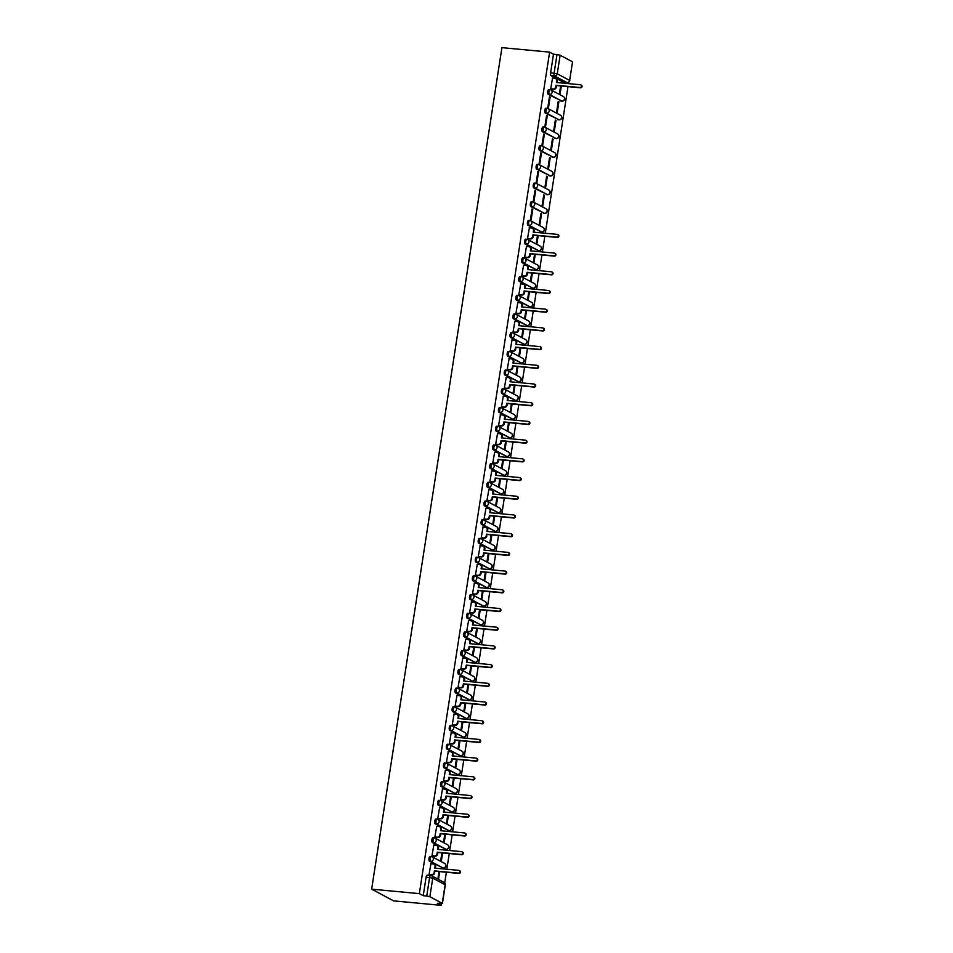 <?xml version="1.0" encoding="UTF-8"?>
<svg xmlns="http://www.w3.org/2000/svg" width="953" height="953" viewBox="0 0 953 953"><rect width="100%" height="100%" fill="white"/><g stroke="black" fill="none" stroke-linecap="round" stroke-linejoin="round"><path stroke-width="1.43" d="M431.197 856.58L430.244 856.485A2.454 0.929 95.4 0 0 430.101 856.449A2.454 0.929 95.4 0 0 428.993 858.415A2.454 0.929 95.4 0 0 429.505 861.286L430.744 861.405A2.454 0.929 -84.6 0 1 430.244 858.534A2.454 0.929 -84.6 0 1 431.34 856.556A2.454 0.929 -84.6 0 1 431.483 856.604A2.454 2.24 118.1 0 1 433.377 859.213A2.454 2.24 -61.9 0 1 430.744 861.405L443.145 868.028A2.454 2.24 -61.9 0 0 444.67 863.466A2.454 2.454 0 0 1 443.288 868.076A2.454 0.929 -84.6 0 1 443.145 868.028L429.505 861.286M434.091 837.866L433.139 837.782A2.454 0.929 95.4 0 0 432.996 837.735A2.454 0.929 95.4 0 0 431.888 839.712A2.454 0.929 95.4 0 0 432.4 842.583L433.639 842.69A2.454 0.929 -84.6 0 1 433.139 839.831A2.454 0.929 -84.6 0 1 434.234 837.854A2.454 0.929 -84.6 0 1 434.377 837.901A2.454 2.24 118.1 0 1 436.271 840.51A2.454 2.24 -61.9 0 1 433.639 842.69L446.04 849.326A2.454 2.24 -61.9 0 0 447.565 844.763A2.454 2.454 0 0 1 446.183 849.373A2.454 0.929 -84.6 0 1 446.04 849.326L432.4 842.583M436.986 819.163L436.033 819.08A2.454 0.929 95.4 0 0 435.89 819.032A2.454 0.929 95.4 0 0 434.782 821.01A2.454 0.929 95.4 0 0 435.295 823.868L436.534 823.988A2.454 0.929 -84.6 0 1 436.033 821.117A2.454 0.929 -84.6 0 1 437.141 819.151A2.454 0.929 -84.6 0 1 437.272 819.199A2.454 2.24 118.1 0 1 439.166 821.808A2.454 2.24 -61.9 0 1 436.534 823.988L448.934 830.623A2.454 2.24 -61.9 0 0 450.459 826.06A2.454 2.454 0 0 1 449.077 830.659A2.454 0.929 -84.6 0 1 448.934 830.623L435.295 823.868M439.881 800.46L438.928 800.365A2.454 0.929 95.4 0 0 438.785 800.329A2.454 0.929 95.4 0 0 437.677 802.295A2.454 0.929 95.4 0 0 438.189 805.166L439.428 805.285A2.454 0.929 -84.6 0 1 438.928 802.414A2.454 0.929 -84.6 0 1 440.036 800.449A2.454 0.929 -84.6 0 1 440.179 800.484A2.454 2.24 118.1 0 1 442.061 803.093A2.454 2.24 -61.9 0 1 439.428 805.285L451.829 811.92A2.454 2.24 -61.9 0 0 453.354 807.358A2.454 2.454 0 0 1 451.972 811.956A2.454 0.929 -84.6 0 1 451.829 811.92L438.189 805.166M442.776 781.758L441.823 781.663A2.454 0.929 95.4 0 0 441.68 781.627A2.454 0.929 95.4 0 0 440.584 783.592A2.454 0.929 95.4 0 0 441.084 786.463L442.323 786.582A2.454 0.929 -84.6 0 1 441.823 783.711A2.454 0.929 -84.6 0 1 442.931 781.734A2.454 0.929 -84.6 0 1 443.074 781.782A2.454 2.24 118.1 0 1 444.956 784.39A2.454 2.24 -61.9 0 1 442.323 786.582L454.724 793.206A2.454 2.24 -61.9 0 0 456.249 788.643A2.454 2.454 0 0 1 454.867 793.253A2.454 0.929 -84.6 0 1 454.724 793.206L441.084 786.463M445.67 763.055L444.717 762.96A2.454 0.929 95.4 0 0 444.574 762.912A2.454 0.929 95.4 0 0 443.479 764.89A2.454 0.929 95.4 0 0 443.979 767.761L445.218 767.868A2.454 0.929 -84.6 0 1 444.717 765.009A2.454 0.929 -84.6 0 1 445.825 763.031A2.454 0.929 -84.6 0 1 445.968 763.079A2.454 2.24 118.1 0 1 447.85 765.688A2.454 2.24 -61.9 0 1 445.218 767.868L457.619 774.503A2.454 2.24 -61.9 0 0 459.143 769.941A2.454 2.454 0 0 1 457.762 774.551A2.454 0.929 -84.6 0 1 457.619 774.503L443.979 767.761M448.565 744.341L447.612 744.257A2.454 0.929 95.4 0 0 447.469 744.21A2.454 0.929 95.4 0 0 446.373 746.187A2.454 0.929 95.4 0 0 446.874 749.046L448.113 749.165A2.454 0.929 -84.6 0 1 447.612 746.306A2.454 0.929 -84.6 0 1 448.72 744.329A2.454 0.929 -84.6 0 1 448.863 744.376A2.454 2.24 118.1 0 1 450.745 746.985A2.454 2.24 -61.9 0 1 448.113 749.165L460.513 755.8A2.454 2.24 -61.9 0 0 462.05 751.238A2.454 2.454 0 0 1 460.656 755.848A2.454 0.929 -84.6 0 1 460.513 755.8L446.874 749.046M451.472 725.638L450.507 725.555A2.454 0.929 95.4 0 0 450.376 725.507A2.454 0.929 95.4 0 0 449.268 727.484A2.454 0.929 95.4 0 0 449.768 730.343L451.019 730.463A2.454 0.929 -84.6 0 1 450.507 727.592A2.454 0.929 -84.6 0 1 451.615 725.626A2.454 0.929 -84.6 0 1 451.758 725.662A2.454 2.24 118.1 0 1 453.64 728.271A2.454 2.24 -61.9 0 1 451.019 730.463L463.408 737.098A2.454 2.24 -61.9 0 0 464.945 732.535A2.454 2.454 0 0 1 463.551 737.134A2.454 0.929 -84.6 0 1 463.408 737.098L449.768 730.343M454.367 706.935L453.414 706.84A2.454 0.929 95.4 0 0 453.271 706.804A2.454 0.929 95.4 0 0 452.163 708.77A2.454 0.929 95.4 0 0 452.663 711.641L453.914 711.76A2.454 0.929 -84.6 0 1 453.402 708.889A2.454 0.929 -84.6 0 1 454.51 706.912A2.454 0.929 -84.6 0 1 454.652 706.959A2.454 2.24 118.1 0 1 456.547 709.568A2.454 2.24 -61.9 0 1 453.914 711.76L466.303 718.383A2.454 2.24 -61.9 0 0 467.84 713.821A2.454 2.454 0 0 1 466.446 718.431A2.454 0.929 -84.6 0 1 466.303 718.383L452.663 711.641M457.261 688.233L456.308 688.137A2.454 0.929 95.4 0 0 456.165 688.09A2.454 0.929 95.4 0 0 455.057 690.067A2.454 0.929 95.4 0 0 455.558 692.938L456.809 693.045A2.454 0.929 -84.6 0 1 456.296 690.186A2.454 0.929 -84.6 0 1 457.404 688.209A2.454 0.929 -84.6 0 1 457.547 688.257A2.454 2.24 118.1 0 1 459.441 690.865A2.454 2.24 -61.9 0 1 456.809 693.045L469.21 699.681A2.454 2.24 -61.9 0 0 470.734 695.118A2.454 2.454 0 0 1 469.341 699.728A2.454 0.929 -84.6 0 1 469.21 699.681L455.558 692.938M460.156 669.518L459.203 669.435A2.454 0.929 95.4 0 0 459.06 669.387A2.454 0.929 95.4 0 0 457.952 671.365A2.454 0.929 95.4 0 0 458.453 674.224L459.703 674.343A2.454 0.929 -84.6 0 1 459.191 671.484A2.454 0.929 -84.6 0 1 460.299 669.506A2.454 0.929 -84.6 0 1 460.442 669.554A2.454 2.24 118.1 0 1 462.336 672.163A2.454 2.24 -61.9 0 1 459.703 674.343L472.104 680.978A2.454 2.24 -61.9 0 0 473.629 676.416A2.454 2.454 0 0 1 472.247 681.026A2.454 0.929 -84.6 0 1 472.104 680.978L458.453 674.224M463.051 650.816L462.098 650.732A2.454 0.929 95.4 0 0 461.955 650.685A2.454 0.929 95.4 0 0 460.847 652.662A2.454 0.929 95.4 0 0 461.359 655.521L462.598 655.64A2.454 0.929 -84.6 0 1 462.086 652.769A2.454 0.929 -84.6 0 1 463.194 650.804A2.454 0.929 -84.6 0 1 463.337 650.839A2.454 2.24 118.1 0 1 465.231 653.448A2.454 2.24 -61.9 0 1 462.598 655.64L474.999 662.275A2.454 2.24 -61.9 0 0 476.524 657.713A2.454 2.454 0 0 1 475.142 662.311A2.454 0.929 -84.6 0 1 474.999 662.275L461.359 655.521M465.946 632.113L464.993 632.018A2.454 0.929 95.4 0 0 464.85 631.982A2.454 0.929 95.4 0 0 463.742 633.948A2.454 0.929 95.4 0 0 464.254 636.818L465.493 636.938A2.454 0.929 -84.6 0 1 464.993 634.067A2.454 0.929 -84.6 0 1 466.088 632.089A2.454 0.929 -84.6 0 1 466.231 632.137A2.454 2.24 118.1 0 1 468.126 634.746A2.454 2.24 -61.9 0 1 465.493 636.938L477.894 643.561A2.454 2.24 -61.9 0 0 479.419 639.01A2.454 2.454 0 0 1 478.037 643.609A2.454 0.929 -84.6 0 1 477.894 643.561L464.254 636.818M468.84 613.41L467.887 613.315A2.454 0.929 95.4 0 0 467.744 613.267A2.454 0.929 95.4 0 0 466.636 615.245A2.454 0.929 95.4 0 0 467.149 618.116L468.388 618.235A2.454 0.929 -84.6 0 1 467.887 615.364A2.454 0.929 -84.6 0 1 468.983 613.387A2.454 0.929 -84.6 0 1 469.126 613.434A2.454 2.24 118.1 0 1 471.02 616.043A2.454 2.24 -61.9 0 1 468.388 618.235L480.788 624.858A2.454 2.24 -61.9 0 0 482.313 620.296A2.454 2.454 0 0 1 480.931 624.906A2.454 0.929 -84.6 0 1 480.788 624.858L467.149 618.116M471.735 594.696L470.782 594.612A2.454 0.929 95.4 0 0 470.639 594.565A2.454 0.929 95.4 0 0 469.531 596.542A2.454 0.929 95.4 0 0 470.043 599.401L471.282 599.52A2.454 0.929 -84.6 0 1 470.782 596.661A2.454 0.929 -84.6 0 1 471.89 594.684A2.454 0.929 -84.6 0 1 472.021 594.732A2.454 2.24 118.1 0 1 473.915 597.34A2.454 2.24 -61.9 0 1 471.282 599.52L483.683 606.156A2.454 2.24 -61.9 0 0 485.208 601.593A2.454 2.454 0 0 1 483.826 606.203A2.454 0.929 -84.6 0 1 483.683 606.156L470.043 599.401M474.63 575.993L473.677 575.91A2.454 0.929 95.4 0 0 473.534 575.862A2.454 0.929 95.4 0 0 472.426 577.84A2.454 0.929 95.4 0 0 472.938 580.699L474.177 580.818A2.454 0.929 -84.6 0 1 473.677 577.947A2.454 0.929 -84.6 0 1 474.785 575.981A2.454 0.929 -84.6 0 1 474.928 576.017A2.454 2.24 118.1 0 1 476.81 578.638A2.454 2.24 -61.9 0 1 474.177 580.818L486.578 587.453A2.454 2.24 -61.9 0 0 488.103 582.891A2.454 2.454 0 0 1 486.721 587.489A2.454 0.929 -84.6 0 1 486.578 587.453L472.938 580.699M477.524 557.291L476.571 557.195A2.454 0.929 95.4 0 0 476.429 557.16A2.454 0.929 95.4 0 0 475.333 559.125A2.454 0.929 95.4 0 0 475.833 561.996L477.072 562.115A2.454 0.929 -84.6 0 1 476.571 559.244A2.454 0.929 -84.6 0 1 477.679 557.267A2.454 0.929 -84.6 0 1 477.822 557.314A2.454 2.24 118.1 0 1 479.704 559.923A2.454 2.24 -61.9 0 1 477.072 562.115L489.473 568.738A2.454 2.24 -61.9 0 0 490.998 564.188A2.454 2.454 0 0 1 489.616 568.786A2.454 0.929 -84.6 0 1 489.473 568.738L475.833 561.996M480.419 538.588L479.466 538.493A2.454 0.929 95.4 0 0 479.323 538.445A2.454 0.929 95.4 0 0 478.227 540.422A2.454 0.929 95.4 0 0 478.728 543.293L479.967 543.413A2.454 0.929 -84.6 0 1 479.466 540.542A2.454 0.929 -84.6 0 1 480.574 538.564A2.454 0.929 -84.6 0 1 480.717 538.612A2.454 2.24 118.1 0 1 482.599 541.221A2.454 2.24 -61.9 0 1 479.967 543.413L492.367 550.036A2.454 2.24 -61.9 0 0 493.892 545.473A2.454 2.454 0 0 1 492.51 550.084A2.454 0.929 -84.6 0 1 492.367 550.036L478.728 543.293M483.314 519.873L482.361 519.79A2.454 0.929 95.4 0 0 482.23 519.742A2.454 0.929 95.4 0 0 481.122 521.72A2.454 0.929 95.4 0 0 481.622 524.591L482.861 524.698A2.454 0.929 -84.6 0 1 482.361 521.839A2.454 0.929 -84.6 0 1 483.469 519.861A2.454 0.929 -84.6 0 1 483.612 519.909A2.454 2.24 118.1 0 1 485.494 522.518A2.454 2.24 -61.9 0 1 482.861 524.698L495.262 531.333A2.454 2.24 -61.9 0 0 496.799 526.771A2.454 2.454 0 0 1 495.405 531.381A2.454 0.929 -84.6 0 1 495.262 531.333L481.622 524.591M486.221 501.171L485.268 501.087A2.454 0.929 95.4 0 0 485.125 501.04A2.454 0.929 95.4 0 0 484.017 503.017A2.454 0.929 95.4 0 0 484.517 505.876L485.768 505.995A2.454 0.929 -84.6 0 1 485.256 503.124A2.454 0.929 -84.6 0 1 486.364 501.159A2.454 0.929 -84.6 0 1 486.506 501.195A2.454 2.24 118.1 0 1 488.389 503.815A2.454 2.24 -61.9 0 1 485.768 505.995L498.157 512.631A2.454 2.24 -61.9 0 0 499.694 508.068A2.454 2.454 0 0 1 498.3 512.666A2.454 0.929 -84.6 0 1 498.157 512.631L484.517 505.876M489.115 482.468L488.162 482.373A2.454 0.929 95.4 0 0 488.019 482.337A2.454 0.929 95.4 0 0 486.912 484.303A2.454 0.929 95.4 0 0 487.412 487.174L488.663 487.293A2.454 0.929 -84.6 0 1 488.15 484.422A2.454 0.929 -84.6 0 1 489.258 482.456A2.454 0.929 -84.6 0 1 489.401 482.492A2.454 2.24 118.1 0 1 491.295 485.101A2.454 2.24 -61.9 0 1 488.663 487.293L501.052 493.916A2.454 2.24 -61.9 0 0 502.588 489.365A2.454 2.454 0 0 1 501.195 493.964A2.454 0.929 -84.6 0 1 501.052 493.916L487.412 487.174M492.01 463.766L491.057 463.67A2.454 0.929 95.4 0 0 490.914 463.623A2.454 0.929 95.4 0 0 489.806 465.6A2.454 0.929 95.4 0 0 490.307 468.471L491.557 468.59A2.454 0.929 -84.6 0 1 491.045 465.719A2.454 0.929 -84.6 0 1 492.153 463.742A2.454 0.929 -84.6 0 1 492.296 463.789A2.454 2.24 118.1 0 1 494.19 466.398A2.454 2.24 -61.9 0 1 491.557 468.59L503.958 475.213A2.454 2.24 -61.9 0 0 505.483 470.651A2.454 2.454 0 0 1 504.089 475.261A2.454 0.929 -84.6 0 1 503.958 475.213L490.307 468.471M494.905 445.051L493.952 444.968A2.454 0.929 95.4 0 0 493.809 444.92A2.454 0.929 95.4 0 0 492.701 446.897A2.454 0.929 95.4 0 0 493.201 449.768L494.452 449.876A2.454 0.929 -84.6 0 1 493.94 447.017A2.454 0.929 -84.6 0 1 495.048 445.039A2.454 0.929 -84.6 0 1 495.191 445.087A2.454 2.24 118.1 0 1 497.085 447.696A2.454 2.24 -61.9 0 1 494.452 449.876L506.853 456.511A2.454 2.24 -61.9 0 0 508.378 451.948A2.454 2.454 0 0 1 506.996 456.558A2.454 0.929 -84.6 0 1 506.853 456.511L493.201 449.768M497.8 426.348L496.847 426.265A2.454 0.929 95.4 0 0 496.704 426.217A2.454 0.929 95.4 0 0 495.596 428.195A2.454 0.929 95.4 0 0 496.108 431.054L497.347 431.173A2.454 0.929 -84.6 0 1 496.847 428.302A2.454 0.929 -84.6 0 1 497.942 426.336A2.454 0.929 -84.6 0 1 498.085 426.372A2.454 2.24 118.1 0 1 499.98 428.993A2.454 2.24 -61.9 0 1 497.347 431.173L509.748 437.808A2.454 2.24 -61.9 0 0 511.273 433.246A2.454 2.454 0 0 1 509.891 437.844A2.454 0.929 -84.6 0 1 509.748 437.808L496.108 431.054M500.694 407.646L499.741 407.55A2.454 0.929 95.4 0 0 499.598 407.515A2.454 0.929 95.4 0 0 498.49 409.48A2.454 0.929 95.4 0 0 499.003 412.351L500.242 412.47A2.454 0.929 -84.6 0 1 499.741 409.599A2.454 0.929 -84.6 0 1 500.837 407.634A2.454 0.929 -84.6 0 1 500.98 407.67A2.454 2.24 118.1 0 1 502.874 410.278A2.454 2.24 -61.9 0 1 500.242 412.47L512.643 419.106A2.454 2.24 -61.9 0 0 514.167 414.543A2.454 2.454 0 0 1 512.785 419.141A2.454 0.929 -84.6 0 1 512.643 419.106L499.003 412.351M503.589 388.943L502.636 388.848A2.454 0.929 95.4 0 0 502.493 388.812A2.454 0.929 95.4 0 0 501.385 390.778A2.454 0.929 95.4 0 0 501.897 393.649L503.136 393.768A2.454 0.929 -84.6 0 1 502.636 390.897A2.454 0.929 -84.6 0 1 503.732 388.919A2.454 0.929 -84.6 0 1 503.875 388.967A2.454 2.24 118.1 0 1 505.769 391.576A2.454 2.24 -61.9 0 1 503.136 393.768L515.537 400.391A2.454 2.24 -61.9 0 0 517.062 395.829A2.454 2.454 0 0 1 515.68 400.439A2.454 0.929 -84.6 0 1 515.537 400.391L501.897 393.649M506.484 370.229L505.531 370.145A2.454 0.929 95.4 0 0 505.388 370.098A2.454 0.929 95.4 0 0 504.28 372.075A2.454 0.929 95.4 0 0 504.792 374.946L506.031 375.053A2.454 0.929 -84.6 0 1 505.531 372.194A2.454 0.929 -84.6 0 1 506.639 370.217A2.454 0.929 -84.6 0 1 506.782 370.264A2.454 2.24 118.1 0 1 508.664 372.873A2.454 2.24 -61.9 0 1 506.031 375.053L518.432 381.688A2.454 2.24 -61.9 0 0 519.957 377.126A2.454 2.454 0 0 1 518.575 381.736A2.454 0.929 -84.6 0 1 518.432 381.688L504.792 374.946M509.378 351.526L508.425 351.443A2.454 0.929 95.4 0 0 508.283 351.395A2.454 0.929 95.4 0 0 507.175 353.372A2.454 0.929 95.4 0 0 507.687 356.231L508.926 356.351A2.454 0.929 -84.6 0 1 508.425 353.48A2.454 0.929 -84.6 0 1 509.533 351.514A2.454 0.929 -84.6 0 1 509.676 351.562A2.454 2.24 118.1 0 1 511.558 354.171A2.454 2.24 -61.9 0 1 508.926 356.351L521.327 362.986A2.454 2.24 -61.9 0 0 522.852 358.423A2.454 2.454 0 0 1 521.47 363.022A2.454 0.929 -84.6 0 1 521.327 362.986L507.687 356.231M512.273 332.823L511.32 332.728A2.454 0.929 95.4 0 0 511.177 332.692A2.454 0.929 95.4 0 0 510.081 334.658A2.454 0.929 95.4 0 0 510.582 337.529L511.821 337.648A2.454 0.929 -84.6 0 1 511.32 334.777A2.454 0.929 -84.6 0 1 512.428 332.811A2.454 0.929 -84.6 0 1 512.571 332.847A2.454 2.24 118.1 0 1 514.453 335.456A2.454 2.24 -61.9 0 1 511.821 337.648L524.221 344.283A2.454 2.24 -61.9 0 0 525.746 339.721A2.454 2.454 0 0 1 524.364 344.319A2.454 0.929 -84.6 0 1 524.221 344.283L510.582 337.529M515.168 314.121L514.215 314.025A2.454 0.929 95.4 0 0 514.072 313.99A2.454 0.929 95.4 0 0 512.976 315.955A2.454 0.929 95.4 0 0 513.476 318.826L514.715 318.945A2.454 0.929 -84.6 0 1 514.215 316.074A2.454 0.929 -84.6 0 1 515.323 314.097A2.454 0.929 -84.6 0 1 515.466 314.145A2.454 2.24 118.1 0 1 517.348 316.753A2.454 2.24 -61.9 0 1 514.715 318.945L527.116 325.569A2.454 2.24 -61.9 0 0 528.653 321.006A2.454 2.454 0 0 1 527.259 325.616A2.454 0.929 -84.6 0 1 527.116 325.569L513.476 318.826M518.075 295.418L517.11 295.323A2.454 0.929 95.4 0 0 516.979 295.275A2.454 0.929 95.4 0 0 515.871 297.253A2.454 0.929 95.4 0 0 516.371 300.124L517.622 300.231A2.454 0.929 -84.6 0 1 517.11 297.372A2.454 0.929 -84.6 0 1 518.218 295.394A2.454 0.929 -84.6 0 1 518.361 295.442A2.454 2.24 118.1 0 1 520.243 298.051A2.454 2.24 -61.9 0 1 517.622 300.231L530.011 306.866A2.454 2.24 -61.9 0 0 531.548 302.304A2.454 2.454 0 0 1 530.154 306.914A2.454 0.929 -84.6 0 1 530.011 306.866L516.371 300.124M520.969 276.704L520.016 276.62A2.454 0.929 95.4 0 0 519.873 276.573A2.454 0.929 95.4 0 0 518.766 278.55A2.454 0.929 95.4 0 0 519.266 281.409L520.517 281.528A2.454 0.929 -84.6 0 1 520.004 278.669A2.454 0.929 -84.6 0 1 521.112 276.692A2.454 0.929 -84.6 0 1 521.255 276.739A2.454 2.24 118.1 0 1 523.149 279.348A2.454 2.24 -61.9 0 1 520.517 281.528L532.906 288.163A2.454 2.24 -61.9 0 0 534.442 283.601A2.454 2.454 0 0 1 533.049 288.211A2.454 0.929 -84.6 0 1 532.906 288.163L519.266 281.409M523.864 258.001L522.911 257.918A2.454 0.929 95.4 0 0 522.768 257.87A2.454 0.929 95.4 0 0 521.66 259.847A2.454 0.929 95.4 0 0 522.161 262.706L523.411 262.825A2.454 0.929 -84.6 0 1 522.899 259.955A2.454 0.929 -84.6 0 1 524.007 257.989A2.454 0.929 -84.6 0 1 524.15 258.025A2.454 2.24 118.1 0 1 526.044 260.634A2.454 2.24 -61.9 0 1 523.411 262.825L535.812 269.461A2.454 2.24 -61.9 0 0 537.337 264.898A2.454 2.454 0 0 1 535.943 269.496A2.454 0.929 -84.6 0 1 535.812 269.461L522.161 262.706M526.759 239.298L525.806 239.203A2.454 0.929 95.4 0 0 525.663 239.167A2.454 0.929 95.4 0 0 524.555 241.133A2.454 0.929 95.4 0 0 525.055 244.004L526.306 244.123A2.454 0.929 -84.6 0 1 525.794 241.252A2.454 0.929 -84.6 0 1 526.902 239.274A2.454 0.929 -84.6 0 1 527.045 239.322A2.454 2.24 118.1 0 1 528.939 241.931A2.454 2.24 -61.9 0 1 526.306 244.123L538.707 250.746A2.454 2.24 -61.9 0 0 540.232 246.184A2.454 2.454 0 0 1 538.85 250.794A2.454 0.929 -84.6 0 1 538.707 250.746L525.055 244.004M529.654 220.596L528.701 220.5A2.454 0.929 95.4 0 0 528.558 220.453A2.454 0.929 95.4 0 0 527.45 222.43A2.454 0.929 95.4 0 0 527.95 225.301L529.201 225.408A2.454 0.929 -84.6 0 1 528.689 222.549A2.454 0.929 -84.6 0 1 529.797 220.572A2.454 0.929 -84.6 0 1 529.939 220.619A2.454 2.24 118.1 0 1 531.834 223.228A2.454 2.24 -61.9 0 1 529.201 225.408L541.602 232.044A2.454 2.24 -61.9 0 0 543.127 227.481A2.454 2.454 0 0 1 541.745 232.091A2.454 0.929 -84.6 0 1 541.602 232.044L527.95 225.301M532.548 201.881L531.595 201.798A2.454 0.929 95.4 0 0 531.452 201.75A2.454 0.929 95.4 0 0 530.344 203.728A2.454 0.929 95.4 0 0 530.857 206.587L532.096 206.706A2.454 0.929 -84.6 0 1 531.595 203.847A2.454 0.929 -84.6 0 1 532.691 201.869A2.454 0.929 -84.6 0 1 532.834 201.917A2.454 2.24 118.1 0 1 534.728 204.526A2.454 2.24 -61.9 0 1 532.096 206.706L544.497 213.341A2.454 2.24 -61.9 0 0 546.021 208.778A2.454 2.454 0 0 1 544.639 213.389A2.454 0.929 -84.6 0 1 544.497 213.341L530.857 206.587M535.443 183.179L534.49 183.095A2.454 0.929 95.4 0 0 534.347 183.047A2.454 0.929 95.4 0 0 533.239 185.025A2.454 0.929 95.4 0 0 533.751 187.884L534.99 188.003A2.454 0.929 -84.6 0 1 534.49 185.132A2.454 0.929 -84.6 0 1 535.586 183.167A2.454 0.929 -84.6 0 1 535.729 183.202A2.454 2.24 118.1 0 1 537.623 185.811A2.454 2.24 -61.9 0 1 534.99 188.003L547.391 194.638A2.454 2.24 -61.9 0 0 548.916 190.076A2.454 2.454 0 0 1 547.534 194.674A2.454 0.929 -84.6 0 1 547.391 194.638L533.751 187.884M538.338 164.476L537.385 164.381A2.454 0.929 95.4 0 0 537.242 164.345A2.454 0.929 95.4 0 0 536.134 166.31A2.454 0.929 95.4 0 0 536.646 169.181L537.885 169.3A2.454 0.929 -84.6 0 1 537.385 166.43A2.454 0.929 -84.6 0 1 538.493 164.452A2.454 0.929 -84.6 0 1 538.624 164.5A2.454 2.24 118.1 0 1 540.518 167.109A2.454 2.24 -61.9 0 1 537.885 169.3L550.286 175.924A2.454 2.24 -61.9 0 0 551.811 171.373A2.454 2.454 0 0 1 550.429 175.971A2.454 0.929 -84.6 0 1 550.286 175.924L536.646 169.181M541.233 145.773L540.28 145.678A2.454 0.929 95.4 0 0 540.137 145.63A2.454 0.929 95.4 0 0 539.029 147.608A2.454 0.929 95.4 0 0 539.541 150.479L540.78 150.598A2.454 0.929 -84.6 0 1 540.28 147.727A2.454 0.929 -84.6 0 1 541.387 145.749A2.454 0.929 -84.6 0 1 541.53 145.797A2.454 2.24 118.1 0 1 543.413 148.406A2.454 2.24 -61.9 0 1 540.78 150.598L553.181 157.221A2.454 2.24 -61.9 0 0 554.706 152.659A2.454 2.454 0 0 1 553.324 157.269A2.454 0.929 -84.6 0 1 553.181 157.221L539.541 150.479M544.127 127.059L543.174 126.975A2.454 0.929 95.4 0 0 543.031 126.928A2.454 0.929 95.4 0 0 541.935 128.905A2.454 0.929 95.4 0 0 542.436 131.764L543.675 131.883A2.454 0.929 -84.6 0 1 543.174 129.024A2.454 0.929 -84.6 0 1 544.282 127.047A2.454 0.929 -84.6 0 1 544.425 127.094A2.454 2.24 118.1 0 1 546.307 129.703A2.454 2.24 -61.9 0 1 543.675 131.883L556.075 138.519A2.454 2.24 -61.9 0 0 557.6 133.956A2.454 2.454 0 0 1 556.218 138.566A2.454 0.929 -84.6 0 1 556.075 138.519L542.436 131.764M547.022 108.356L546.069 108.273A2.454 0.929 95.4 0 0 545.926 108.225A2.454 0.929 95.4 0 0 544.83 110.203A2.454 0.929 95.4 0 0 545.33 113.062L546.569 113.181A2.454 0.929 -84.6 0 1 546.069 110.31A2.454 0.929 -84.6 0 1 547.177 108.344A2.454 0.929 -84.6 0 1 547.32 108.38A2.454 2.24 118.1 0 1 549.202 111.001A2.454 2.24 -61.9 0 1 546.569 113.181L558.97 119.816A2.454 2.24 -61.9 0 0 560.495 115.253A2.454 2.454 0 0 1 559.113 119.852A2.454 0.929 -84.6 0 1 558.97 119.816L545.33 113.062M549.917 89.653L548.964 89.558A2.454 0.929 95.4 0 0 548.821 89.522A2.454 0.929 95.4 0 0 547.725 91.488A2.454 0.929 95.4 0 0 548.225 94.359L549.464 94.478A2.454 0.929 -84.6 0 1 548.964 91.607A2.454 0.929 -84.6 0 1 550.072 89.63A2.454 0.929 -84.6 0 1 550.215 89.677A2.454 2.24 118.1 0 1 552.097 92.286A2.454 2.24 -61.9 0 1 549.464 94.478L561.865 101.101A2.454 2.24 -61.9 0 0 563.402 96.551A2.454 2.454 0 0 1 562.008 101.149A2.454 0.929 -84.6 0 1 561.865 101.101L548.225 94.359M563.807 82.315A2.454 0.929 -84.6 0 1 563.664 82.327A2.454 0.929 -84.6 0 1 563.521 82.28L567.023 82.613L554.622 75.978A2.454 0.929 -84.6 0 1 554.122 73.119L556.993 54.535L553.49 54.202L549.619 52.129L419.344 893.64L371.646 889.161L393.553 900.871L441.251 905.35L441.513 903.647M444.717 882.931L446.373 872.245M446.838 869.243L449.268 853.543M449.733 850.541L452.163 834.84M452.627 831.838L455.057 816.137M455.522 813.123L457.952 797.423M458.429 794.421L460.859 778.72M461.323 775.718L463.754 760.017M464.218 757.016L466.648 741.315M467.113 738.301L469.543 722.6M470.008 719.598L472.438 703.898M472.902 700.896L475.333 685.195M475.797 682.193L478.227 666.492M478.692 663.479L481.122 647.778M481.587 644.776L484.017 629.075M484.481 626.073L486.912 610.373M487.376 607.371L489.806 591.67M490.271 588.656L492.713 572.967M493.177 569.954L495.608 554.253M496.072 551.251L498.502 535.55M498.967 532.548L501.397 516.848M501.862 513.846L504.292 498.145M504.756 495.131L507.187 479.43M507.651 476.429L510.081 460.728M510.546 457.726L512.976 442.025M513.441 439.023L515.871 423.323M516.335 420.309L518.766 404.608M519.23 401.606L521.66 385.905M522.125 382.903L524.555 367.203M525.032 364.201L527.462 348.5M527.926 345.486L530.356 329.786M530.821 326.784L533.251 311.083M533.716 308.081L536.146 292.38M536.61 289.378L539.041 273.678M539.505 270.664L541.935 254.963M542.4 251.961L544.83 236.261M545.295 233.259L568 86.616M568.464 83.614L568.667 82.315M549.619 52.129L501.921 47.65L371.646 889.161M441.251 905.35L437.379 903.277L442.263 903.349L429.863 896.713L426.73 896.034L429.6 877.451A2.454 0.929 -84.6 0 1 430.708 875.473A2.454 0.929 -84.6 0 1 430.851 875.521A2.454 2.24 -61.9 0 1 431.638 875.759A2.454 2.454 0 0 0 430.708 875.473L427.206 875.152A2.454 0.929 -84.6 0 1 427.349 875.188L430.565 875.497M419.344 893.64L423.227 895.713L426.73 896.034M563.521 82.28L551.12 75.656L554.622 75.978A2.454 2.24 118.1 0 0 557.255 73.798L569.656 80.433L572.539 61.838L560.138 55.214L557.255 73.798L550.62 72.785A2.454 0.929 95.4 0 0 551.12 75.656M572.539 61.838L569.656 80.433A2.454 2.24 118.1 0 1 567.023 82.613A2.454 0.929 -84.6 0 0 567.166 82.661A2.454 2.454 0 0 0 569.823 80.588M556.993 54.535L560.138 55.214M552.549 78.11L550.703 88.796L551.37 89.07M560.638 85.925L559.459 93.489L560.114 93.835L561.329 85.996M558.899 101.757L558.232 101.399L556.564 112.192L557.219 112.549L558.899 101.757L558.196 101.685M550.131 97.063L549.476 96.718L547.808 107.51L548.463 107.856L550.131 97.063L549.428 97.003M556.004 120.459L555.337 120.102L553.669 130.895L554.324 131.252L556.004 120.459L555.301 120.388M547.236 115.766L546.581 115.42L544.913 126.213L545.569 126.558L547.236 115.766L546.534 115.706M553.097 139.162L552.442 138.816L550.774 149.609L551.43 149.955L553.097 139.162L552.406 139.102M544.342 134.48L543.686 134.123L542.007 144.916L542.674 145.273L544.342 134.48L543.639 134.409M550.203 157.864L549.547 157.519L547.88 168.312L548.535 168.657L550.203 157.864L549.5 157.805M541.447 153.183L540.792 152.825L539.112 163.618L539.779 163.976L541.447 153.183L540.744 153.111M547.308 176.579L546.653 176.222L544.985 187.014L545.64 187.36L547.308 176.579L546.605 176.508M538.552 171.885L537.897 171.54L536.217 182.333L536.873 182.678L538.552 171.885L537.849 171.826M544.413 195.282L543.758 194.924L542.09 205.717L542.745 206.074L544.413 195.282L543.71 195.21M535.657 190.588L534.99 190.243L533.323 201.035L533.978 201.381L535.657 190.588L534.955 190.529M541.518 213.984L540.863 213.639L539.195 224.42L539.851 224.777L541.518 213.984L540.816 213.925M532.763 209.303L532.096 208.945L530.428 219.738L531.083 220.095L532.763 209.303L532.06 209.231M529.391 227.755L527.533 238.441L528.2 238.715M537.468 235.57L536.301 243.134L536.956 243.48L538.171 235.641M526.485 246.458L524.638 257.155L525.306 257.417M534.573 254.272L533.406 261.837L534.061 262.182L535.276 254.344M523.59 265.16L521.744 275.858L522.411 276.132M531.679 272.987L530.499 280.539L531.166 280.897L532.382 273.046M520.695 283.863L518.849 294.56L519.516 294.834M528.784 291.689L527.605 299.242L528.272 299.599L529.475 291.749M517.801 302.577L515.954 313.263L516.621 313.537M525.877 310.392L524.71 317.957L525.365 318.302L526.58 310.464M514.906 321.28L513.059 331.978L513.727 332.24M522.983 329.095L521.815 336.659L522.47 337.005L523.685 329.166M512.011 339.983L510.165 350.68L510.832 350.954M520.088 347.809L518.92 355.362L519.576 355.719L520.791 347.869M509.116 358.685L507.258 369.383L507.937 369.657M517.193 366.512L516.026 374.064L516.681 374.422L517.896 366.571M506.222 377.388L504.363 388.085L505.042 388.359M514.298 385.215L513.131 392.779L513.786 393.124L515.001 385.286M503.327 396.103L501.469 406.788L502.136 407.062M511.404 403.917L510.236 411.482L510.891 411.827L512.106 403.989M500.432 414.805L498.574 425.503L499.241 425.777M508.509 422.632L507.341 430.184L507.997 430.542L509.212 422.691M497.537 433.508L495.679 444.205L496.346 444.479M505.614 441.334L504.447 448.887L505.102 449.244L506.317 441.394M494.643 452.21L492.784 462.908L493.451 463.182M502.719 460.037L501.552 467.601L502.207 467.947L503.422 460.108M491.736 470.925L489.89 481.61L490.557 481.884M499.825 478.74L498.645 486.304L499.312 486.649L500.528 478.811M488.841 489.628L486.995 500.325L487.662 500.599M496.93 497.454L495.751 505.007L496.418 505.364L497.633 497.514M485.947 508.33L484.1 519.028L484.767 519.302M494.035 516.157L492.856 523.709L493.511 524.067L494.726 516.216M483.052 527.033L481.205 537.73L481.873 538.004M491.129 534.859L489.961 542.424L490.616 542.769L491.831 534.931M480.157 545.747L478.311 556.433L478.978 556.707M488.234 553.562L487.066 561.126L487.722 561.472L488.937 553.633M477.262 564.45L475.404 575.147L476.083 575.421M485.339 572.276L484.172 579.829L484.827 580.186L486.042 572.336M474.368 583.153L472.509 593.85L473.188 594.124M482.444 590.979L481.277 598.532L481.932 598.889L483.147 591.039M471.473 601.855L469.615 612.553L470.294 612.827M479.55 609.682L478.382 617.246L479.037 617.592L480.252 609.753M468.578 620.57L466.72 631.255L467.387 631.529M476.655 628.384L475.487 635.949L476.143 636.294L477.358 628.456M465.683 639.272L463.825 649.97L464.492 650.232M473.76 647.087L472.593 654.651L473.248 654.997L474.463 647.158M462.789 657.975L460.93 668.672L461.597 668.946M470.865 665.802L469.698 673.354L470.353 673.711L471.568 665.861M459.882 676.678L458.036 687.375L458.703 687.649M467.971 684.504L466.803 692.057L467.458 692.414L468.673 684.564M456.987 695.392L455.141 706.078L455.808 706.352M465.076 703.207L463.897 710.771L464.564 711.117L465.779 703.278M454.093 714.095L452.246 724.792L452.913 725.054M462.181 721.909L461.002 729.474L461.669 729.819L462.872 721.981M451.198 732.797L449.351 743.495L450.019 743.769M459.286 740.624L458.107 748.176L458.762 748.534L459.977 740.684M448.303 751.5L446.457 762.197L447.124 762.471M456.38 759.327L455.212 766.879L455.868 767.236L457.083 759.386M445.408 770.215L443.562 780.9L444.229 781.174M453.485 778.029L452.318 785.594L452.973 785.939L454.188 778.101M442.514 788.917L440.655 799.615L441.334 799.877M450.59 796.732L449.423 804.296L450.078 804.642L451.293 796.803M439.619 807.62L437.761 818.317L438.44 818.591M447.696 815.446L446.528 822.999L447.183 823.356L448.398 815.506M436.724 826.322L434.866 837.02L435.533 837.294M444.801 834.149L443.633 841.702L444.289 842.059L445.504 834.209M433.829 845.025L431.971 855.723L432.638 855.997M441.906 852.852L440.739 860.416L441.394 860.762L442.609 852.923M430.935 863.74L429.076 874.425L429.743 874.699M438.499 879.428L439.714 871.626M423.227 895.713L426.098 877.117A2.454 0.929 -84.6 0 1 427.206 875.152M553.49 54.202L550.62 72.785M439.011 871.554L437.844 879.083M550.703 88.76L553.121 88.986A2.454 2.24 -61.9 0 0 555.754 86.806L556.004 85.246L556.326 87.104A2.454 2.24 118.1 0 1 553.693 89.296L551.179 89.058M556.004 85.246L579.9 87.485A1.406 1.287 -61.9 0 0 580.782 84.865A1.406 1.287 -61.9 0 0 580.329 84.734L556.421 82.482L556.671 80.922A2.454 2.24 -61.9 0 0 555.563 78.551L556.135 78.861A2.454 2.24 118.1 0 1 557.243 81.231L557.029 82.542M580.782 84.865L581.354 85.162A1.406 1.287 118.1 0 1 580.472 87.795L556.564 85.544M555.563 78.551A2.454 2.24 -61.9 0 0 554.777 78.313L552.359 78.086M527.545 238.405L529.963 238.631A2.454 2.24 -61.9 0 0 532.596 236.439L532.834 234.891L533.406 235.188L533.156 236.749A2.454 2.24 118.1 0 1 530.535 238.941L528.01 238.703M532.834 234.891L556.743 237.13A1.406 1.287 -61.9 0 0 557.612 234.509A1.406 1.287 -61.9 0 0 557.171 234.367L533.263 232.127L533.501 230.566A2.454 2.24 -61.9 0 0 532.393 228.196L532.965 228.494A2.454 2.24 118.1 0 1 534.073 230.876L533.871 232.187M557.612 234.509L558.184 234.807A1.406 1.287 118.1 0 1 557.302 237.44L533.406 235.188M532.393 228.196A2.454 2.24 -61.9 0 0 531.607 227.958L529.189 227.731M524.638 257.107L527.069 257.334A2.454 2.24 -61.9 0 0 529.701 255.154L529.939 253.593L530.511 253.891L530.261 255.452A2.454 2.24 118.1 0 1 527.628 257.644L525.115 257.405M529.939 253.593L553.848 255.833A1.406 1.287 -61.9 0 0 554.717 253.212A1.406 1.287 -61.9 0 0 554.265 253.081L530.368 250.83L530.607 249.269A2.454 2.24 -61.9 0 0 529.499 246.898L530.071 247.208A2.454 2.24 118.1 0 1 531.178 249.579L530.976 250.889M554.717 253.212L555.289 253.522A1.406 1.287 118.1 0 1 554.408 256.143L530.511 253.891M529.499 246.898A2.454 2.24 -61.9 0 0 528.712 246.66L526.294 246.434M521.744 275.81L524.174 276.036A2.454 2.24 -61.9 0 0 526.795 273.856L527.045 272.296L527.617 272.606L527.366 274.166A2.454 2.24 118.1 0 1 524.734 276.346L522.22 276.108M527.045 272.296L550.941 274.535A1.406 1.287 -61.9 0 0 551.823 271.915A1.406 1.287 -61.9 0 0 551.37 271.784L527.474 269.544L527.712 267.984A2.454 2.24 -61.9 0 0 526.604 265.601L527.176 265.911A2.454 2.24 118.1 0 1 528.284 268.281L528.081 269.592M551.823 271.915L552.395 272.224A1.406 1.287 118.1 0 1 551.513 274.845L527.617 272.606M526.604 265.601A2.454 2.24 -61.9 0 0 525.818 265.375L523.4 265.148M518.849 294.525L521.267 294.751A2.454 2.24 -61.9 0 0 523.9 292.559L524.15 290.999L524.472 292.869A2.454 2.24 118.1 0 1 521.839 295.049L519.325 294.811M524.15 290.999L548.046 293.25A1.406 1.287 -61.9 0 0 548.928 290.629A1.406 1.287 -61.9 0 0 548.475 290.486L524.579 288.247L524.817 286.686A2.454 2.24 -61.9 0 0 523.709 284.316L524.281 284.613A2.454 2.24 118.1 0 1 525.389 286.996L525.186 288.306M548.928 290.629L549.5 290.927A1.406 1.287 118.1 0 1 548.618 293.548L524.71 291.308M523.709 284.316A2.454 2.24 -61.9 0 0 522.923 284.077L520.505 283.851M515.954 313.227L518.372 313.454A2.454 2.24 -61.9 0 0 521.005 311.262L521.255 309.713L521.815 310.011L521.577 311.571A2.454 2.24 118.1 0 1 518.944 313.751L516.431 313.525M521.255 309.713L545.152 311.953A1.406 1.287 -61.9 0 0 546.033 309.332A1.406 1.287 -61.9 0 0 545.581 309.189L521.672 306.949L521.922 305.389A2.454 2.24 -61.9 0 0 520.814 303.018L521.386 303.316A2.454 2.24 118.1 0 1 522.482 305.699L522.28 307.009M546.033 309.332L546.605 309.63A1.406 1.287 118.1 0 1 545.724 312.25L521.815 310.011M520.814 303.018A2.454 2.24 -61.9 0 0 520.028 302.78L517.61 302.554M513.059 331.93L515.478 332.156A2.454 2.24 -61.9 0 0 518.11 329.976L518.349 328.416L518.682 330.274A2.454 2.24 118.1 0 1 516.049 332.466L513.536 332.228M518.349 328.416L542.257 330.655A1.406 1.287 -61.9 0 0 543.139 328.035A1.406 1.287 -61.9 0 0 542.686 327.903L518.777 325.652L519.028 324.091A2.454 2.24 -61.9 0 0 517.92 321.721L518.492 322.031A2.454 2.24 118.1 0 1 519.588 324.401L519.385 325.712M543.139 328.035L543.71 328.344A1.406 1.287 118.1 0 1 542.829 330.965L518.92 328.714M517.92 321.721A2.454 2.24 -61.9 0 0 517.134 321.483L514.715 321.256M510.165 350.633L512.583 350.859A2.454 2.24 -61.9 0 0 515.216 348.679L515.454 347.118L515.787 348.977A2.454 2.24 118.1 0 1 513.155 351.169L510.629 350.93M515.454 347.118L539.362 349.358A1.406 1.287 -61.9 0 0 540.244 346.737A1.406 1.287 -61.9 0 0 539.791 346.606L515.883 344.367L516.133 342.806A2.454 2.24 -61.9 0 0 515.025 340.424L515.597 340.733A2.454 2.24 118.1 0 1 516.693 343.104L516.49 344.414M540.244 346.737L540.816 347.047A1.406 1.287 118.1 0 1 539.934 349.668L516.026 347.428M515.025 340.424A2.454 2.24 -61.9 0 0 514.239 340.197L511.821 339.959M507.27 369.347L509.688 369.573A2.454 2.24 -61.9 0 0 512.321 367.381L512.559 365.821L512.893 367.691A2.454 2.24 118.1 0 1 510.26 369.871L507.735 369.633M512.559 365.821L536.468 368.072A1.406 1.287 -61.9 0 0 537.349 365.44A1.406 1.287 -61.9 0 0 536.896 365.309L512.988 363.069L513.226 361.509A2.454 2.24 -61.9 0 0 512.13 359.138L512.702 359.436A2.454 2.24 118.1 0 1 513.798 361.806L513.596 363.129M537.349 365.44L537.921 365.749A1.406 1.287 118.1 0 1 537.039 368.37L513.131 366.131M512.13 359.138A2.454 2.24 -61.9 0 0 511.344 358.9L508.926 358.673M504.375 388.05L506.793 388.276A2.454 2.24 -61.9 0 0 509.426 386.084L509.664 384.536L510.236 384.833L509.998 386.394A2.454 2.24 118.1 0 1 507.365 388.574L504.84 388.347M509.664 384.536L533.573 386.775A1.406 1.287 -61.9 0 0 534.454 384.154A1.406 1.287 -61.9 0 0 534.002 384.011L510.093 381.772L510.331 380.211A2.454 2.24 -61.9 0 0 509.236 377.841L509.795 378.138A2.454 2.24 118.1 0 1 510.903 380.521L510.701 381.831M534.454 384.154L535.026 384.452A1.406 1.287 118.1 0 1 534.145 387.073L510.236 384.833M509.236 377.841A2.454 2.24 -61.9 0 0 508.449 377.602L506.031 377.376M501.481 406.752L503.899 406.979A2.454 2.24 -61.9 0 0 506.531 404.799L506.77 403.238L507.103 405.096A2.454 2.24 118.1 0 1 504.471 407.288L501.945 407.05M506.77 403.238L530.678 405.478A1.406 1.287 -61.9 0 0 531.56 402.857A1.406 1.287 -61.9 0 0 531.107 402.726L507.199 400.474L507.437 398.914A2.454 2.24 -61.9 0 0 506.341 396.543L506.901 396.853A2.454 2.24 118.1 0 1 508.009 399.224L507.806 400.534M531.56 402.857L532.119 403.167A1.406 1.287 118.1 0 1 531.25 405.787L507.341 403.536M506.341 396.543A2.454 2.24 -61.9 0 0 505.555 396.305L503.124 396.079M498.586 425.455L501.004 425.681A2.454 2.24 -61.9 0 0 503.637 423.501L503.875 421.941L504.208 423.799A2.454 2.24 118.1 0 1 501.576 425.991L499.05 425.753M503.875 421.941L527.783 424.18A1.406 1.287 -61.9 0 0 528.665 421.56A1.406 1.287 -61.9 0 0 528.212 421.429L504.304 419.177L504.542 417.628A2.454 2.24 -61.9 0 0 503.446 415.246L504.006 415.556A2.454 2.24 118.1 0 1 505.114 417.926L504.911 419.237M528.665 421.56L529.225 421.869A1.406 1.287 118.1 0 1 528.355 424.49L504.447 422.25M503.446 415.246A2.454 2.24 -61.9 0 0 502.66 415.02L500.23 414.781M495.691 444.169L498.109 444.396A2.454 2.24 -61.9 0 0 500.742 442.204L500.98 440.643L501.314 442.514A2.454 2.24 118.1 0 1 498.681 444.694L496.156 444.455M500.98 440.643L524.889 442.895A1.406 1.287 -61.9 0 0 525.758 440.262A1.406 1.287 -61.9 0 0 525.317 440.131L501.409 437.892L501.647 436.331A2.454 2.24 -61.9 0 0 500.539 433.96L501.111 434.258A2.454 2.24 118.1 0 1 502.219 436.629L502.017 437.951M525.758 440.262L526.33 440.572A1.406 1.287 118.1 0 1 525.46 443.193L501.552 440.953M500.539 433.96A2.454 2.24 -61.9 0 0 499.753 433.722L497.335 433.496M492.796 462.872L495.215 463.098A2.454 2.24 -61.9 0 0 497.847 460.907L498.085 459.346L498.657 459.656L498.407 461.216A2.454 2.24 118.1 0 1 495.786 463.396L493.261 463.17M498.085 459.346L521.994 461.597A1.406 1.287 -61.9 0 0 522.863 458.977A1.406 1.287 -61.9 0 0 522.411 458.834L498.514 456.594L498.753 455.034A2.454 2.24 -61.9 0 0 497.645 452.663L498.216 452.961A2.454 2.24 118.1 0 1 499.324 455.343L499.122 456.654M522.863 458.977L523.435 459.275A1.406 1.287 118.1 0 1 522.554 461.895L498.657 459.656M497.645 452.663A2.454 2.24 -61.9 0 0 496.858 452.425L494.44 452.199M489.89 481.575L492.32 481.801A2.454 2.24 -61.9 0 0 494.952 479.621L495.191 478.061L495.763 478.358L495.512 479.919A2.454 2.24 118.1 0 1 492.88 482.111L490.366 481.873M495.191 478.061L519.099 480.3A1.406 1.287 -61.9 0 0 519.969 477.679A1.406 1.287 -61.9 0 0 519.516 477.548L495.62 475.297L495.858 473.736A2.454 2.24 -61.9 0 0 494.75 471.366L495.322 471.675A2.454 2.24 118.1 0 1 496.43 474.046L496.227 475.356M519.969 477.679L520.541 477.989A1.406 1.287 118.1 0 1 519.659 480.61L495.763 478.358M494.75 471.366A2.454 2.24 -61.9 0 0 493.964 471.127L491.545 470.901M486.995 500.277L489.425 500.504A2.454 2.24 -61.9 0 0 492.046 498.324L492.296 496.763L492.618 498.622A2.454 2.24 118.1 0 1 489.985 500.813L487.471 500.575M492.296 496.763L516.192 499.003A1.406 1.287 -61.9 0 0 517.074 496.382A1.406 1.287 -61.9 0 0 516.621 496.251L492.725 493.999L492.963 492.451A2.454 2.24 -61.9 0 0 491.855 490.068L492.427 490.378A2.454 2.24 118.1 0 1 493.535 492.749L493.332 494.059M517.074 496.382L517.646 496.692A1.406 1.287 118.1 0 1 516.764 499.312L492.868 497.073M491.855 490.068A2.454 2.24 -61.9 0 0 491.069 489.83L488.651 489.604M484.1 518.98L486.518 519.218A2.454 2.24 -61.9 0 0 489.151 517.026L489.401 515.466L489.723 517.336A2.454 2.24 118.1 0 1 487.09 519.516L484.577 519.278M489.401 515.466L513.298 517.717A1.406 1.287 -61.9 0 0 514.179 515.085A1.406 1.287 -61.9 0 0 513.727 514.954L489.818 512.714L490.068 511.153A2.454 2.24 -61.9 0 0 488.96 508.771L489.532 509.081A2.454 2.24 118.1 0 1 490.64 511.451L490.438 512.762M514.179 515.085L514.751 515.394A1.406 1.287 118.1 0 1 513.87 518.015L489.961 515.776M488.96 508.771A2.454 2.24 -61.9 0 0 488.174 508.545L485.756 508.318M481.205 537.695L483.624 537.921A2.454 2.24 -61.9 0 0 486.256 535.729L486.506 534.168L486.828 536.039A2.454 2.24 118.1 0 1 484.195 538.219L481.682 537.98M486.506 534.168L510.403 536.42A1.406 1.287 -61.9 0 0 511.284 533.799A1.406 1.287 -61.9 0 0 510.832 533.656L486.923 531.417L487.174 529.856A2.454 2.24 -61.9 0 0 486.066 527.486L486.638 527.783A2.454 2.24 118.1 0 1 487.733 530.166L487.531 531.476M511.284 533.799L511.856 534.097A1.406 1.287 118.1 0 1 510.975 536.718L487.066 534.478M486.066 527.486A2.454 2.24 -61.9 0 0 485.28 527.247L482.861 527.021M478.311 556.397L480.729 556.623A2.454 2.24 -61.9 0 0 483.362 554.443L483.6 552.883L483.933 554.741A2.454 2.24 118.1 0 1 481.301 556.933L478.775 556.695M483.6 552.883L507.508 555.122A1.406 1.287 -61.9 0 0 508.39 552.502A1.406 1.287 -61.9 0 0 507.937 552.371L484.029 550.119L484.279 548.559A2.454 2.24 -61.9 0 0 483.171 546.188L483.743 546.498A2.454 2.24 118.1 0 1 484.839 548.868L484.636 550.179M508.39 552.502L508.962 552.8A1.406 1.287 118.1 0 1 508.08 555.432L484.172 553.181M483.171 546.188A2.454 2.24 -61.9 0 0 482.385 545.95L479.967 545.724M475.416 575.1L477.834 575.326A2.454 2.24 -61.9 0 0 480.467 573.146L480.705 571.586L481.039 573.444A2.454 2.24 118.1 0 1 478.406 575.636L475.881 575.398M480.705 571.586L504.613 573.825A1.406 1.287 -61.9 0 0 505.495 571.204A1.406 1.287 -61.9 0 0 505.042 571.073L481.134 568.822L481.372 567.273A2.454 2.24 -61.9 0 0 480.276 564.891L480.848 565.2A2.454 2.24 118.1 0 1 481.944 567.571L481.741 568.881M505.495 571.204L506.067 571.514A1.406 1.287 118.1 0 1 505.185 574.135L481.277 571.883M480.276 564.891A2.454 2.24 -61.9 0 0 479.49 564.652L477.072 564.426M472.521 593.802L474.939 594.041A2.454 2.24 -61.9 0 0 477.572 591.849L477.81 590.288L478.144 592.158A2.454 2.24 118.1 0 1 475.511 594.338L472.986 594.1M477.81 590.288L501.719 592.54A1.406 1.287 -61.9 0 0 502.6 589.907A1.406 1.287 -61.9 0 0 502.148 589.776L478.239 587.536L478.477 585.976A2.454 2.24 -61.9 0 0 477.382 583.593L477.953 583.903A2.454 2.24 118.1 0 1 479.049 586.274L478.847 587.584M502.6 589.907L503.172 590.217A1.406 1.287 118.1 0 1 502.291 592.837L478.382 590.598M477.382 583.593A2.454 2.24 -61.9 0 0 476.595 583.367L474.177 583.141M469.626 612.517L472.045 612.743A2.454 2.24 -61.9 0 0 474.677 610.551L474.916 608.991L475.249 610.861A2.454 2.24 118.1 0 1 472.617 613.041L470.091 612.803M474.916 608.991L498.824 611.242A1.406 1.287 -61.9 0 0 499.706 608.622A1.406 1.287 -61.9 0 0 499.253 608.479L475.344 606.239L475.583 604.678A2.454 2.24 -61.9 0 0 474.487 602.308L475.047 602.606A2.454 2.24 118.1 0 1 476.155 604.988L475.952 606.299M499.706 608.622L500.277 608.919A1.406 1.287 118.1 0 1 499.396 611.54L475.487 609.301M474.487 602.308A2.454 2.24 -61.9 0 0 473.701 602.07L471.282 601.843M466.732 631.22L469.15 631.446A2.454 2.24 -61.9 0 0 471.783 629.254L472.021 627.705L472.593 628.003L472.354 629.564A2.454 2.24 118.1 0 1 469.722 631.756L467.196 631.517M472.021 627.705L495.929 629.945A1.406 1.287 -61.9 0 0 496.811 627.324A1.406 1.287 -61.9 0 0 496.358 627.181L472.45 624.942L472.688 623.381A2.454 2.24 -61.9 0 0 471.592 621.011L472.152 621.308A2.454 2.24 118.1 0 1 473.26 623.691L473.057 625.001M496.811 627.324L497.371 627.622A1.406 1.287 118.1 0 1 496.501 630.255L472.593 628.003M471.592 621.011A2.454 2.24 -61.9 0 0 470.806 620.772L468.376 620.546M463.837 649.922L466.255 650.149A2.454 2.24 -61.9 0 0 468.888 647.969L469.126 646.408L469.698 646.706L469.46 648.266A2.454 2.24 118.1 0 1 466.827 650.458L464.302 650.22M469.126 646.408L493.035 648.648A1.406 1.287 -61.9 0 0 493.916 646.027A1.406 1.287 -61.9 0 0 493.463 645.896L469.555 643.644L469.793 642.096A2.454 2.24 -61.9 0 0 468.685 639.713L469.257 640.023A2.454 2.24 118.1 0 1 470.365 642.393L470.163 643.704M493.916 646.027L494.476 646.337A1.406 1.287 118.1 0 1 493.606 648.957L469.698 646.706M468.685 639.713A2.454 2.24 -61.9 0 0 467.911 639.475L465.481 639.249M460.942 668.625L463.361 668.851A2.454 2.24 -61.9 0 0 465.993 666.671L466.231 665.111L466.565 666.981A2.454 2.24 118.1 0 1 463.932 669.161L461.407 668.923M466.231 665.111L490.14 667.35A1.406 1.287 -61.9 0 0 491.009 664.729A1.406 1.287 -61.9 0 0 490.569 664.598L466.66 662.359L466.899 660.798A2.454 2.24 -61.9 0 0 465.791 658.416L466.362 658.726A2.454 2.24 118.1 0 1 467.47 661.096L467.268 662.406M491.009 664.729L491.581 665.039A1.406 1.287 118.1 0 1 490.712 667.66L466.803 665.42M465.791 658.416A2.454 2.24 -61.9 0 0 465.004 658.189L462.586 657.963M458.048 687.339L460.466 687.566A2.454 2.24 -61.9 0 0 463.098 685.374L463.337 683.813L463.908 684.123L463.658 685.683A2.454 2.24 118.1 0 1 461.026 687.863L458.512 687.625M463.337 683.813L487.245 686.065A1.406 1.287 -61.9 0 0 488.115 683.444A1.406 1.287 -61.9 0 0 487.662 683.301L463.766 681.061L464.004 679.501A2.454 2.24 -61.9 0 0 462.896 677.13L463.468 677.428A2.454 2.24 118.1 0 1 464.576 679.811L464.373 681.121M488.115 683.444L488.686 683.742A1.406 1.287 118.1 0 1 487.805 686.363L463.908 684.123M462.896 677.13A2.454 2.24 -61.9 0 0 462.11 676.892L459.691 676.666M455.141 706.042L457.571 706.268A2.454 2.24 -61.9 0 0 460.204 704.076L460.442 702.528L461.014 702.826L460.764 704.386A2.454 2.24 118.1 0 1 458.131 706.578L455.617 706.34M460.442 702.528L484.35 704.767A1.406 1.287 -61.9 0 0 485.22 702.147A1.406 1.287 -61.9 0 0 484.767 702.004L460.871 699.764L461.109 698.204A2.454 2.24 -61.9 0 0 460.001 695.833L460.573 696.131A2.454 2.24 118.1 0 1 461.681 698.513L461.478 699.824M485.22 702.147L485.792 702.444A1.406 1.287 118.1 0 1 484.91 705.077L461.014 702.826M460.001 695.833A2.454 2.24 -61.9 0 0 459.215 695.595L456.797 695.368M452.246 724.745L454.676 724.971A2.454 2.24 -61.9 0 0 457.297 722.791L457.547 721.23L457.869 723.089A2.454 2.24 118.1 0 1 455.236 725.281L452.723 725.042M457.547 721.23L481.444 723.47A1.406 1.287 -61.9 0 0 482.325 720.849A1.406 1.287 -61.9 0 0 481.873 720.718L457.976 718.467L458.214 716.906A2.454 2.24 -61.9 0 0 457.106 714.536L457.678 714.845A2.454 2.24 118.1 0 1 458.786 717.216L458.584 718.526M482.325 720.849L482.897 721.159A1.406 1.287 118.1 0 1 482.015 723.78L458.119 721.528M457.106 714.536A2.454 2.24 -61.9 0 0 456.32 714.297L453.902 714.071M449.351 743.447L451.77 743.674A2.454 2.24 -61.9 0 0 454.402 741.494L454.652 739.933L454.974 741.803A2.454 2.24 118.1 0 1 452.341 743.983L449.828 743.745M454.652 739.933L478.549 742.173A1.406 1.287 -61.9 0 0 479.43 739.552A1.406 1.287 -61.9 0 0 478.978 739.421L455.069 737.181L455.32 735.621A2.454 2.24 -61.9 0 0 454.212 733.238L454.784 733.548A2.454 2.24 118.1 0 1 455.891 735.919L455.677 737.229M479.43 739.552L480.002 739.862A1.406 1.287 118.1 0 1 479.121 742.482L455.212 740.243M454.212 733.238A2.454 2.24 -61.9 0 0 453.425 733.012L451.007 732.786M446.457 762.162L448.875 762.388A2.454 2.24 -61.9 0 0 451.508 760.196L451.758 758.636L452.079 760.506A2.454 2.24 118.1 0 1 449.447 762.686L446.933 762.448M451.758 758.636L475.654 760.887A1.406 1.287 -61.9 0 0 476.536 758.266A1.406 1.287 -61.9 0 0 476.083 758.123L452.175 755.884L452.425 754.323A2.454 2.24 -61.9 0 0 451.317 751.953L451.889 752.251A2.454 2.24 118.1 0 1 452.985 754.633L452.782 755.943M476.536 758.266L477.108 758.564A1.406 1.287 118.1 0 1 476.226 761.185L452.318 758.945M451.317 751.953A2.454 2.24 -61.9 0 0 450.531 751.714L448.113 751.488M443.562 780.864L445.98 781.091A2.454 2.24 -61.9 0 0 448.613 778.899L448.851 777.35L449.423 777.648L449.185 779.209A2.454 2.24 118.1 0 1 446.552 781.389L444.027 781.162M448.851 777.35L472.759 779.59A1.406 1.287 -61.9 0 0 473.641 776.969A1.406 1.287 -61.9 0 0 473.188 776.826L449.28 774.586L449.53 773.026A2.454 2.24 -61.9 0 0 448.422 770.655L448.994 770.953A2.454 2.24 118.1 0 1 450.09 773.336L449.887 774.646M473.641 776.969L474.213 777.267A1.406 1.287 118.1 0 1 473.331 779.888L449.423 777.648M448.422 770.655A2.454 2.24 -61.9 0 0 447.636 770.417L445.218 770.191M440.667 799.567L443.085 799.793A2.454 2.24 -61.9 0 0 445.718 797.613L445.956 796.053L446.29 797.911A2.454 2.24 118.1 0 1 443.657 800.103L441.132 799.865M445.956 796.053L469.865 798.292A1.406 1.287 -61.9 0 0 470.746 795.672A1.406 1.287 -61.9 0 0 470.294 795.541L446.385 793.289L446.623 791.729A2.454 2.24 -61.9 0 0 445.527 789.358L446.099 789.668A2.454 2.24 118.1 0 1 447.195 792.038L446.993 793.349M470.746 795.672L471.318 795.981A1.406 1.287 118.1 0 1 470.437 798.602L446.528 796.351M445.527 789.358A2.454 2.24 -61.9 0 0 444.741 789.12L442.323 788.893M437.772 818.27L440.191 818.496A2.454 2.24 -61.9 0 0 442.823 816.316L443.062 814.755L443.395 816.614A2.454 2.24 118.1 0 1 440.762 818.806L438.237 818.567M443.062 814.755L466.97 816.995A1.406 1.287 -61.9 0 0 467.852 814.374A1.406 1.287 -61.9 0 0 467.399 814.243L443.49 812.004L443.729 810.443A2.454 2.24 -61.9 0 0 442.633 808.061L443.205 808.37A2.454 2.24 118.1 0 1 444.301 810.741L444.098 812.051M467.852 814.374L468.423 814.684A1.406 1.287 118.1 0 1 467.542 817.305L443.633 815.065M442.633 808.061A2.454 2.24 -61.9 0 0 441.847 807.834L439.428 807.596M434.878 836.984L437.296 837.21A2.454 2.24 -61.9 0 0 439.929 835.019L440.167 833.458L440.739 833.768L440.5 835.328A2.454 2.24 118.1 0 1 437.868 837.508L435.342 837.27M440.167 833.458L464.075 835.71A1.406 1.287 -61.9 0 0 464.957 833.077A1.406 1.287 -61.9 0 0 464.504 832.946L440.596 830.706L440.834 829.146A2.454 2.24 -61.9 0 0 439.738 826.775L440.298 827.073A2.454 2.24 118.1 0 1 441.406 829.444L441.203 830.766M464.957 833.077L465.517 833.387A1.406 1.287 118.1 0 1 464.647 836.007L440.739 833.768M439.738 826.775A2.454 2.24 -61.9 0 0 438.952 826.537L436.534 826.311M431.983 855.687L434.401 855.913A2.454 2.24 -61.9 0 0 437.034 853.721L437.272 852.173L437.844 852.47L437.606 854.031A2.454 2.24 118.1 0 1 434.973 856.211L432.448 855.985M437.272 852.173L461.181 854.412A1.406 1.287 -61.9 0 0 462.062 851.791A1.406 1.287 -61.9 0 0 461.609 851.648L437.701 849.409L437.939 847.848A2.454 2.24 -61.9 0 0 436.843 845.478L437.403 845.776A2.454 2.24 118.1 0 1 438.511 848.158L438.309 849.468M462.062 851.791L462.622 852.089A1.406 1.287 118.1 0 1 461.752 854.71L437.844 852.47M436.843 845.478A2.454 2.24 -61.9 0 0 436.057 845.24L433.627 845.013M429.088 874.389L431.506 874.616A2.454 2.24 -61.9 0 0 434.139 872.436L434.377 870.875L434.711 872.734A2.454 2.24 118.1 0 1 432.078 874.925L429.553 874.687M434.377 870.875L458.286 873.115A1.406 1.287 -61.9 0 0 459.155 870.494A1.406 1.287 -61.9 0 0 458.715 870.363L434.806 868.112L435.044 866.551A2.454 2.24 -61.9 0 0 433.937 864.18L434.508 864.49A2.454 2.24 118.1 0 1 435.616 866.861L435.414 868.171M459.155 870.494L459.727 870.804A1.406 1.287 118.1 0 1 458.858 873.424L434.949 871.173M433.937 864.18A2.454 2.24 -61.9 0 0 433.162 863.942L430.732 863.716M442.263 903.349L445.134 884.765L432.745 878.13L429.863 896.713M562.222 101.113A2.454 0.929 -84.6 0 1 562.008 101.149L560.769 101.03M559.316 119.816A2.454 0.929 -84.6 0 1 559.113 119.852L557.874 119.744M556.421 138.519A2.454 0.929 -84.6 0 1 556.218 138.566L554.98 138.447M553.526 157.233A2.454 0.929 -84.6 0 1 553.324 157.269L552.085 157.15M550.631 175.936A2.454 0.929 -84.6 0 1 550.429 175.971L549.178 175.852M547.737 194.638A2.454 0.929 -84.6 0 1 547.534 194.674L546.283 194.567M544.842 213.341A2.454 0.929 -84.6 0 1 544.639 213.389L543.389 213.269M541.947 232.044A2.454 0.929 -84.6 0 1 541.745 232.091L540.494 231.972M539.053 250.758A2.454 0.929 -84.6 0 1 538.85 250.794L537.599 250.675M536.158 269.461A2.454 0.929 -84.6 0 1 535.943 269.496L534.704 269.377M533.263 288.163A2.454 0.929 -84.6 0 1 533.049 288.211L531.81 288.092M530.368 306.866A2.454 0.929 -84.6 0 1 530.154 306.914L528.915 306.795M527.462 325.581A2.454 0.929 -84.6 0 1 527.259 325.616L526.02 325.497M524.567 344.283A2.454 0.929 -84.6 0 1 524.364 344.319L523.126 344.2M521.672 362.986A2.454 0.929 -84.6 0 1 521.47 363.022L520.231 362.914M518.777 381.688A2.454 0.929 -84.6 0 1 518.575 381.736L517.336 381.617M515.883 400.403A2.454 0.929 -84.6 0 1 515.68 400.439L514.429 400.32M512.988 419.106A2.454 0.929 -84.6 0 1 512.785 419.141L511.535 419.022M510.093 437.808A2.454 0.929 -84.6 0 1 509.891 437.844L508.64 437.737M507.199 456.511A2.454 0.929 -84.6 0 1 506.996 456.558L505.745 456.439M504.304 475.225A2.454 0.929 -84.6 0 1 504.089 475.261L502.85 475.142M501.409 493.928A2.454 0.929 -84.6 0 1 501.195 493.964L499.956 493.845M498.514 512.631A2.454 0.929 -84.6 0 1 498.3 512.666L497.061 512.559M495.62 531.333A2.454 0.929 -84.6 0 1 495.405 531.381L494.166 531.262M492.713 550.048A2.454 0.929 -84.6 0 1 492.51 550.084L491.271 549.964M489.818 568.75A2.454 0.929 -84.6 0 1 489.616 568.786L488.377 568.667M486.923 587.453A2.454 0.929 -84.6 0 1 486.721 587.489L485.482 587.382M484.029 606.156A2.454 0.929 -84.6 0 1 483.826 606.203L482.587 606.084M481.134 624.87A2.454 0.929 -84.6 0 1 480.931 624.906L479.681 624.787M478.239 643.573A2.454 0.929 -84.6 0 1 478.037 643.609L476.786 643.489M475.344 662.275A2.454 0.929 -84.6 0 1 475.142 662.311L473.891 662.204M472.45 680.978A2.454 0.929 -84.6 0 1 472.247 681.026L470.996 680.907M469.555 699.681A2.454 0.929 -84.6 0 1 469.341 699.728L468.102 699.609M466.66 718.395A2.454 0.929 -84.6 0 1 466.446 718.431L465.207 718.312M463.766 737.098A2.454 0.929 -84.6 0 1 463.551 737.134L462.312 737.014M460.859 755.8A2.454 0.929 -84.6 0 1 460.656 755.848L459.417 755.729M457.964 774.503A2.454 0.929 -84.6 0 1 457.762 774.551L456.523 774.432M455.069 793.218A2.454 0.929 -84.6 0 1 454.867 793.253L453.628 793.134M452.175 811.92A2.454 0.929 -84.6 0 1 451.972 811.956L450.733 811.837M449.28 830.623A2.454 0.929 -84.6 0 1 449.077 830.659L447.827 830.551M446.385 849.326A2.454 0.929 -84.6 0 1 446.183 849.373L444.932 849.254M443.49 868.04A2.454 0.929 -84.6 0 1 443.288 868.076L442.037 867.957M567.369 82.613A2.454 0.929 -84.6 0 1 567.166 82.661L563.664 82.327M426.098 877.117L432.745 878.13A2.454 2.24 -61.9 0 0 431.638 875.759L444.038 882.383A2.454 2.24 -61.9 0 1 445.134 884.765L445.301 884.932A2.454 2.454 0 0 0 444.038 882.383M430.101 856.449L431.34 856.556A2.454 2.454 0 0 1 432.269 856.842L444.67 863.466M432.996 837.735L434.234 837.854A2.454 2.454 0 0 1 435.164 838.14L447.565 844.763M435.89 819.032L437.141 819.151A2.454 2.454 0 0 1 438.058 819.425L450.459 826.06M438.785 800.329L440.036 800.449A2.454 2.454 0 0 1 440.953 800.723L453.354 807.358M441.68 781.627L442.931 781.734A2.454 2.454 0 0 1 443.86 782.02L456.249 788.643M444.574 762.912L445.825 763.031A2.454 2.454 0 0 1 446.754 763.317L459.143 769.941M447.469 744.21L448.72 744.329A2.454 2.454 0 0 1 449.649 744.603L462.05 751.238M450.376 725.507L451.615 725.626A2.454 2.454 0 0 1 452.544 725.9L464.945 732.535M453.271 706.804L454.51 706.912A2.454 2.454 0 0 1 455.439 707.197L467.84 713.821M456.165 688.09L457.404 688.209A2.454 2.454 0 0 1 458.333 688.495L470.734 695.118M459.06 669.387L460.299 669.506A2.454 2.454 0 0 1 461.228 669.78L473.629 676.416M461.955 650.685L463.194 650.804A2.454 2.454 0 0 1 464.123 651.078L476.524 657.713M464.85 631.982L466.088 632.089A2.454 2.454 0 0 1 467.018 632.375L479.419 639.01M467.744 613.267L468.983 613.387A2.454 2.454 0 0 1 469.912 613.672L482.313 620.296M470.639 594.565L471.89 594.684A2.454 2.454 0 0 1 472.807 594.958L485.208 601.593M473.534 575.862L474.785 575.981A2.454 2.454 0 0 1 475.702 576.255L488.103 582.891M476.429 557.16L477.679 557.267A2.454 2.454 0 0 1 478.609 557.553L490.998 564.188M479.323 538.445L480.574 538.564A2.454 2.454 0 0 1 481.503 538.85L493.892 545.473M482.23 519.742L483.469 519.861A2.454 2.454 0 0 1 484.398 520.135L496.799 526.771M485.125 501.04L486.364 501.159A2.454 2.454 0 0 1 487.293 501.433L499.694 508.068M488.019 482.337L489.258 482.456A2.454 2.454 0 0 1 490.187 482.73L502.588 489.365M490.914 463.623L492.153 463.742A2.454 2.454 0 0 1 493.082 464.028L505.483 470.651M493.809 444.92L495.048 445.039A2.454 2.454 0 0 1 495.977 445.313L508.378 451.948M496.704 426.217L497.942 426.336A2.454 2.454 0 0 1 498.872 426.61L511.273 433.246M499.598 407.515L500.837 407.634A2.454 2.454 0 0 1 501.766 407.908L514.167 414.543M502.493 388.812L503.732 388.919A2.454 2.454 0 0 1 504.661 389.205L517.062 395.829M505.388 370.098L506.639 370.217A2.454 2.454 0 0 1 507.556 370.503L519.957 377.126M508.283 351.395L509.533 351.514A2.454 2.454 0 0 1 510.463 351.788L522.852 358.423M511.177 332.692L512.428 332.811A2.454 2.454 0 0 1 513.357 333.085L525.746 339.721M514.072 313.99L515.323 314.097A2.454 2.454 0 0 1 516.252 314.383L528.653 321.006M516.979 295.275L518.218 295.394A2.454 2.454 0 0 1 519.147 295.68L531.548 302.304M519.873 276.573L521.112 276.692A2.454 2.454 0 0 1 522.041 276.966L534.442 283.601M522.768 257.87L524.007 257.989A2.454 2.454 0 0 1 524.936 258.263L537.337 264.898M525.663 239.167L526.902 239.274A2.454 2.454 0 0 1 527.831 239.56L540.232 246.184M528.558 220.453L529.797 220.572A2.454 2.454 0 0 1 530.726 220.858L543.127 227.481M531.452 201.75L532.691 201.869A2.454 2.454 0 0 1 533.62 202.143L546.021 208.778M534.347 183.047L535.586 183.167A2.454 2.454 0 0 1 536.515 183.441L548.916 190.076M537.242 164.345L538.493 164.452A2.454 2.454 0 0 1 539.41 164.738L551.811 171.373M540.137 145.63L541.387 145.749A2.454 2.454 0 0 1 542.305 146.035L554.706 152.659M543.031 126.928L544.282 127.047A2.454 2.454 0 0 1 545.211 127.321L557.6 133.956M545.926 108.225L547.177 108.344A2.454 2.454 0 0 1 548.106 108.618L560.495 115.253M548.821 89.522L550.072 89.63A2.454 2.454 0 0 1 551.001 89.916L563.402 96.551M442.43 903.515L445.301 884.932"/></g></svg>
